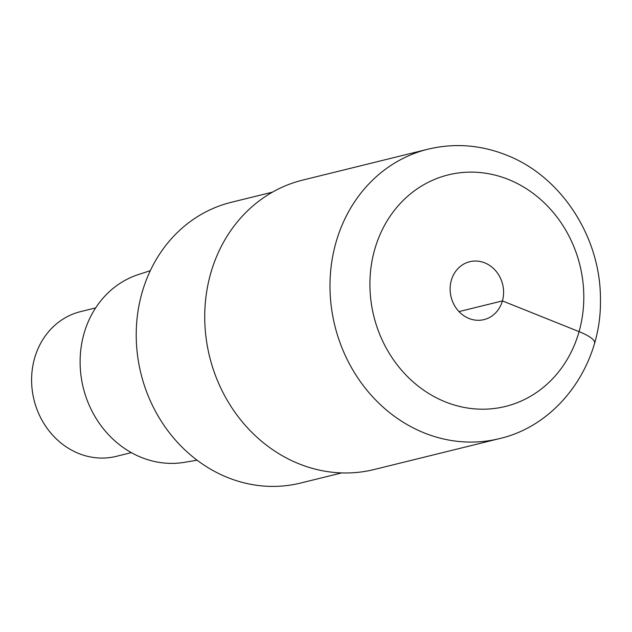 <?xml version="1.0" encoding="UTF-8"?>
<svg xmlns="http://www.w3.org/2000/svg" width="632" height="632" viewBox="0 0 632 632"><rect width="100%" height="100%" fill="white"/><g stroke="black" fill="none" stroke-linecap="round" stroke-linejoin="round"><path stroke-width="0.95" d="M427.983 149.191L302.72 180.088A149.057 132.696 76.1 0 0 204.736 314.681A149.057 132.696 76.1 0 0 299.07 463.849A149.057 132.696 76.1 0 0 374.105 469.529L499.359 438.64A149.057 132.696 -103.9 0 1 424.325 432.952A149.057 132.696 -103.9 0 1 329.999 283.792A149.057 132.696 -103.9 0 1 427.983 149.191C454.368 142.903 480.454 144.839 506.24 155.014C561.698 176.383 601.151 237.924 600.432 300.161C601.561 364.751 558.427 425.115 499.359 438.64M484.728 262.857A29.815 26.536 76.1 0 0 469.718 261.719A29.815 26.536 76.1 0 0 450.126 288.634A29.815 26.536 76.1 0 0 468.991 318.473A29.815 26.536 76.1 0 0 483.993 319.61A29.815 26.536 76.1 0 0 503.593 292.687A29.815 26.536 76.1 0 0 484.728 262.857M272.471 192.152L231.273 202.311A144.586 128.715 76.1 0 0 136.228 332.867A144.586 128.715 76.1 0 0 227.725 477.555A144.586 128.715 76.1 0 0 300.508 483.069L341.707 472.91M150.321 270.67L138.392 274.557A96.886 86.252 76.1 0 0 80.122 363.629A96.886 86.252 76.1 0 0 141.426 457.45A96.886 86.252 76.1 0 0 184.694 462.292L197.058 460.191M95.645 307.91L80.588 311.623A74.529 66.344 76.1 0 0 31.6 378.923A74.529 66.344 76.1 0 0 78.763 453.507A74.529 66.344 76.1 0 0 116.28 456.351L131.338 452.638M458.998 311.608L502.408 300.903L579.07 331.626A29.815 7.315 15.8 0 1 594.562 343.01M508.333 179.433A119.243 106.152 -103.9 0 1 579.07 331.626A119.243 106.152 -103.9 0 1 445.378 401.897A119.243 106.152 -103.9 0 1 374.65 249.695A119.243 106.152 -103.9 0 1 508.333 179.433"/></g></svg>
